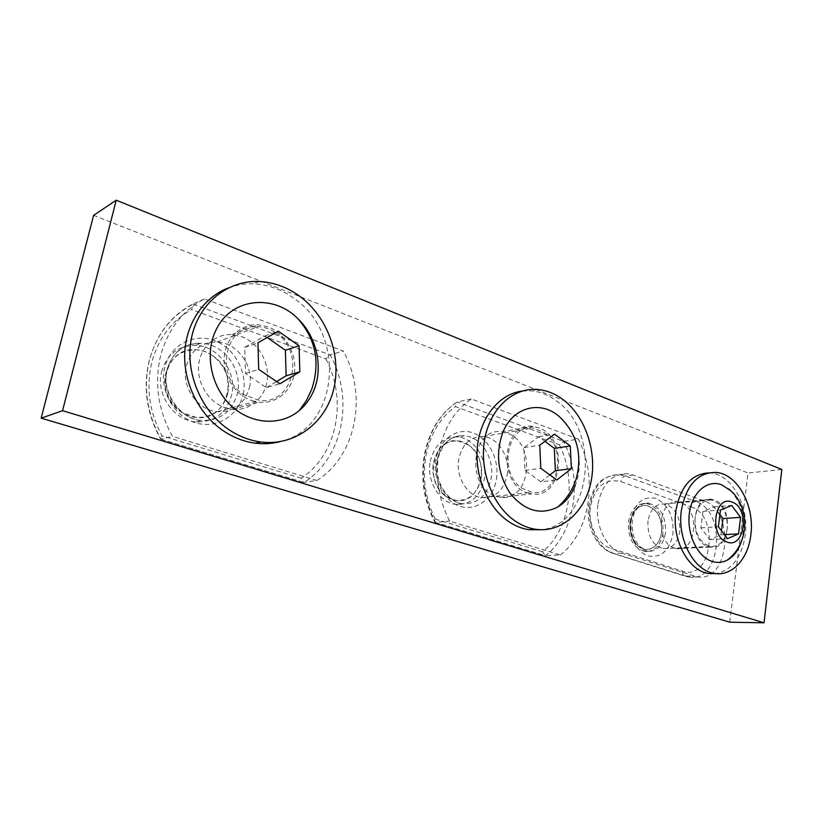<?xml version="1.0" encoding="UTF-8"?>
<svg xmlns="http://www.w3.org/2000/svg" width="823" height="823" viewBox="0 0 823 823"><rect width="100%" height="100%" fill="white"/><g stroke="black" fill="none" stroke-linecap="round" stroke-linejoin="round"><path stroke-width="0.62" stroke-dasharray="4.12 3.09" d="M727.203 528.819C725.001 540.876 719.446 546.76 710.516 546.472C699.601 542.923 694.458 533.242 695.096 517.451C697.369 505.579 702.842 499.746 711.514 499.952C722.553 503.388 727.779 513.007 727.203 528.819M661.558 532.728C659.316 544.137 653.791 549.723 644.995 549.466C634.266 546.122 629.266 536.997 629.996 522.07C632.301 510.836 637.732 505.301 646.281 505.466C657.135 508.686 662.237 517.77 661.558 532.728C659.316 544.137 653.791 549.723 644.995 549.466C634.266 546.122 629.266 536.997 629.996 522.07C632.301 510.836 637.732 505.301 646.281 505.466C657.135 508.686 662.237 517.77 661.558 532.728M708.346 472.886L711.041 473.05C732.203 474.85 749.28 506.505 745.247 535.207C741.77 557.222 732.079 570.03 716.185 573.641M730.515 490.57C742.932 504.581 746.533 521.638 741.328 541.74M719.919 514.509L714.086 506.824L702.976 511.35L700.836 527.81L709.899 539.569L720.938 534.827L724.415 534.641M709.899 539.569L727.491 538.664M720.938 534.827L721.452 530.763M700.836 527.81L718.376 526.73M702.976 511.35L720.495 510.034M714.086 506.824L731.637 505.445M662.978 533.211C660.53 545.68 654.501 551.77 644.882 551.492C633.165 547.84 627.712 537.861 628.515 521.566C631.035 509.314 636.961 503.264 646.281 503.45C658.153 506.947 663.719 516.875 662.978 533.211M598.054 503.707C602.374 483.482 612.291 473.503 627.815 473.76L633.299 475.056L703.665 500.806C735.628 510.517 729.672 583.373 696.927 576.789L622.023 553.221C606.191 548.735 594.494 524.868 598.054 503.707M647.989 520.794C647.29 535.958 652.33 545.238 663.112 548.643C671.949 548.9 677.483 543.231 679.726 531.648C680.374 516.453 675.241 507.215 664.326 503.943C655.736 503.769 650.293 509.375 647.989 520.794M430.254 461.487C434.379 444.965 443.515 436.787 457.65 436.92C474.521 437.949 488.08 459.964 484.243 479.521C480.241 496.536 470.797 504.828 455.932 504.396C439.554 502.904 426.221 480.92 430.254 461.487M481.167 478.492C477.618 493.481 469.305 500.796 456.22 500.435C441.735 499.139 429.956 479.737 433.505 462.567C437.147 447.969 445.222 440.737 457.732 440.871C472.608 441.797 484.562 461.23 481.167 478.492M559.465 444.852C577.262 480.406 569.886 529.94 542.47 551.739L545.114 555.618L560.35 554.98L449.646 521.124C438.515 499.366 434.956 476.322 438.978 451.992C443.792 428.032 454.574 410.368 471.301 399.001L578.374 439.143L563.529 441.406L457.156 401.994L456.148 402.725L455.5 406.613L559.465 444.852L563.529 441.406C583.178 479.202 575.256 532.851 545.443 555.638L435.223 522.327L434.523 521.659L435.254 519.076C425.316 499.016 422.23 477.885 425.975 455.685C430.398 433.793 440.243 417.436 455.5 406.613M507.112 475.2C510.497 457.485 498.357 437.507 483.307 436.519C470.633 436.344 462.475 443.751 458.812 458.75C455.263 476.373 467.238 496.331 481.918 497.678C495.158 498.08 503.563 490.58 507.112 475.2M471.301 399.001L457.156 401.994C440.531 413.218 429.812 430.645 425.007 454.245C420.975 478.225 424.483 500.919 435.511 522.327L449.646 521.124M560.35 554.98C590.297 531.874 598.167 477.494 578.374 439.143M559.064 416.387C577.118 430.923 584.536 462.649 575.287 485.344M545.196 441.529L538.736 436.715L523.942 447.609L524.971 470.386L540.824 481.846L556.78 479.994M524.971 470.386L540.814 468.328M540.824 481.846L550.258 474.614M523.942 447.609L539.744 445.212M538.736 436.715L554.609 434.163M522.276 391.028L531.257 390.853C540.485 391.717 549.116 395.235 557.161 401.398C601.428 432.394 591.459 524.467 541.596 529.755M544.415 432.672C567.849 448.453 558.076 497.215 531.956 492.329L521.792 488.162C497.833 472.886 507.493 423.516 533.088 428.042L544.415 432.672M468.657 445.078C491.249 459.563 481.445 504.869 456.22 500.435L446.426 496.629C423.403 482.597 433.021 436.869 457.732 440.871L468.657 445.078M527.841 492.977L531.864 493.923C563.127 499.602 568.981 437.363 538.509 427.744L533.047 426.458C502.215 421.17 496.897 484.48 527.841 492.977M496.176 496.362L500.147 497.267C530.989 502.73 536.956 442.332 506.896 433.104L501.505 431.869C471.106 426.859 465.684 488.183 496.176 496.362M708.305 546.595L710.486 547.13C730.536 551.194 733.993 506.011 714.282 499.993L711.514 499.304C691.639 495.343 688.347 541.123 708.305 546.595M251.961 400.647L259.183 402.221C276.847 404.134 292.515 390.256 294.541 371.698C296.722 353.18 285.056 333.161 268.123 326.896L258.34 324.797C241.283 323.614 225.883 337.605 224.298 356.493C222.539 375.339 235.08 395.133 251.961 400.647M674.634 548.128L676.794 548.643C696.7 552.583 700.291 508.645 680.734 502.822L677.977 502.153C658.256 498.347 654.841 542.83 674.634 548.128M225.553 407.838L232.6 409.34C249.863 411.13 265.232 397.674 267.249 379.742C269.43 361.853 258.041 342.574 241.499 336.607L231.942 334.622C215.266 333.572 200.215 347.152 198.631 365.371C196.882 383.549 209.073 402.581 225.553 407.838M729.754 622.188L748.035 473.009L93.606 215.338M781.85 469.491L748.035 473.009M161.596 371.729C166.935 354.363 178.221 345.567 195.463 345.321C218.465 345.753 237.394 372.305 231.613 395.122C226.335 413.311 214.443 422.24 195.936 421.921C173.848 420.574 155.547 394.248 161.596 371.729M227.632 393.785C222.971 409.803 212.499 417.683 196.234 417.426C176.698 416.284 160.495 393.034 165.824 373.138C170.536 357.768 180.535 349.991 195.812 349.806C216.068 350.238 232.755 373.663 227.632 393.785M325.836 358.931C347.862 399.844 337.204 454.975 301.177 478.225L303.615 482.453L316.865 480.498L172.48 436.334C158.335 410.944 154.271 384.516 160.29 357.059C167.367 330.095 182.089 310.724 204.464 298.944L343.242 350.979L330.167 354.939L192.839 304.047L191.666 309.592L325.836 358.931L330.167 354.939C354.528 398.486 343.088 458.185 303.903 482.453L160.886 439.215L162.028 435.84C149.488 412.518 146 388.363 151.545 363.375C157.985 338.798 171.359 320.867 191.666 309.592M249.441 387.427C254.626 366.719 237.59 342.522 216.922 341.998C201.326 342.131 191.131 350.104 186.348 365.937C180.937 386.429 197.52 410.461 217.457 411.695C234.061 412.004 244.719 403.918 249.441 387.427M204.464 298.944L192.839 304.047C170.711 315.693 156.144 334.776 149.128 361.297C143.161 388.291 147.152 414.257 161.102 439.194L172.48 436.334M316.865 480.498C356.41 455.87 367.871 395.266 343.242 350.979M267.28 337.595L264.903 335.938L244.75 347.378L245.449 373.488L266.374 387.623L279.861 383.785M245.449 373.488L258.689 369.352M266.374 387.623L276.826 381.388M244.75 347.378L257.959 342.769M264.903 335.938L278.328 331.175M228.094 288.04C236.273 284.923 244.77 283.524 253.577 283.853C268.01 284.552 281.394 289.336 293.729 298.204C347.141 333.922 339.179 428.68 279.789 441.714M275.859 332.904C305.765 351.935 293.204 405.41 259.286 400.389L243.999 394.762C213.476 376.492 225.471 322.472 258.484 326.618C264.677 327.06 270.469 329.149 275.859 332.904M212.211 355.382C240.45 372.552 228.269 421.777 196.234 417.426L181.832 412.395C153.15 395.925 164.662 346.39 195.812 349.806C201.666 350.135 207.129 351.997 212.211 355.382M665.468 533.057C663.019 545.556 656.991 551.667 647.362 551.379C635.644 547.717 630.181 537.728 630.974 521.391C633.504 509.108 639.43 503.059 648.75 503.234C660.632 506.742 666.198 516.69 665.468 533.057M630.809 519.807C628.484 535.351 636.724 552.418 648.113 555.916C661.085 558.107 669.366 550.834 672.936 534.096C673.986 516.607 668.369 504.736 656.116 498.481C643.185 495.724 634.749 502.832 630.809 519.807M691.063 506.834C720.238 515.661 711.946 581.768 682.534 571.172L611.047 548.385C597.447 544.507 587.457 524.179 590.513 506.145C595.255 486.239 605.358 478.05 620.82 481.578L691.063 506.834C691.69 503.769 693.172 501.999 695.507 501.495L625.295 475.961L619.822 474.676C604.339 474.429 594.432 484.346 590.112 504.427C586.552 525.424 598.198 549.116 613.989 553.57L688.717 576.954C721.401 583.497 727.409 511.124 695.507 501.495L703.665 500.806M633.299 475.056L625.295 475.961C622.99 476.527 621.499 478.4 620.82 481.578M682.534 571.172C682.318 573.919 683.172 575.586 685.075 576.182L693.861 576.059M622.023 553.221L613.413 553.529C611.561 552.953 610.769 551.235 611.047 548.385M436.92 460.469C441.056 443.834 450.212 435.593 464.388 435.748C481.321 436.787 494.932 458.967 491.105 478.657C487.093 495.796 477.628 504.139 462.711 503.697C446.272 502.184 432.877 480.046 436.92 460.469M496.382 479.367C499.756 460.108 489.057 438.566 473.081 432.949C457.156 427.055 439.533 439.06 435.995 459.059C432.219 478.976 443.813 501.361 460.191 506.31C476.507 511.556 493.244 498.707 496.382 479.367M542.47 551.739L435.254 519.076M166.966 369.815C172.326 352.316 183.673 343.458 201.018 343.232C224.134 343.695 243.176 370.473 237.374 393.456C232.076 411.788 220.122 420.79 201.522 420.45C179.311 419.072 160.886 392.509 166.966 369.815M243.155 394.196C248.052 372.644 234.709 347.738 213.97 340.434C193.323 332.801 169.847 345.3 164.651 367.788C159.127 390.153 173.787 416.212 195.133 422.683C216.398 429.493 238.567 415.841 243.155 394.196M301.177 478.225L162.028 435.84M710.516 546.472L663.112 548.643M711.514 499.952L664.326 503.943M716.566 472.453L711.041 473.05M644.882 551.492L647.362 551.379L638.802 545.844L634.811 539.302C633.895 538.057 631.385 528.15 632.414 520.671C633.854 506.299 646.158 501.032 648.75 503.234L646.281 503.45M696.927 576.789L688.717 576.954L685.075 576.182L613.413 553.529C596.366 548.622 585.472 525.527 588.764 505.199C592.766 489.027 598.023 475.745 619.822 474.676L627.815 473.76M455.932 504.396L462.711 503.697C447.979 502.627 433.207 480.406 437.569 459.892C442.249 442.887 451.189 434.832 464.388 435.748L457.65 436.92M435.223 522.327L545.114 555.618M456.148 402.725C439.636 414.206 429.05 431.571 424.37 454.831C420.43 478.286 423.814 500.569 434.523 521.659M483.307 436.519L533.088 428.042M481.918 497.678L531.956 492.329M537.779 389.495L531.257 390.853M500.147 497.267L531.864 493.923M501.505 431.869L533.047 426.458M232.6 409.34L259.183 402.221M676.794 548.643L710.486 547.13M231.942 334.622L258.34 324.797M677.977 502.153L711.514 499.304M195.936 421.921L201.522 420.45C180.412 419.216 160.845 392.54 167.223 369.157C172.995 351.493 184.249 342.852 201.018 343.232L195.463 345.321M160.886 439.225L303.615 482.453M192.263 304.582C170.227 316.516 155.763 335.64 148.891 361.966C143.027 388.579 146.916 414.216 160.557 438.844M216.922 341.998L258.484 326.618M217.457 411.695L259.286 400.389M259.05 281.487L253.577 283.853"/><path stroke-width="1.23" d="M716.185 573.641L708.86 573.549C688.409 571.131 671.424 539.322 675.889 510.651C680.384 486.784 691.207 474.192 708.346 472.886M681.393 510.229C686.392 484.665 698.12 472.083 716.566 472.453C737.747 474.274 754.866 506.073 750.843 534.899C748.282 558.796 732.017 576.625 714.446 573.415C693.974 570.987 676.948 539.024 681.393 510.229M741.328 541.74C738.344 550.525 733.622 556.667 727.172 560.175C722.296 562.644 717.234 563.045 711.967 561.358C697.328 556.749 686.516 533.87 689.417 513.068C692.092 492.195 707.451 479.202 721.699 484.84L730.515 490.57M732.059 502.092C749.907 507.709 744.918 549.085 727.059 542.059C708.726 536.709 714.21 494.294 732.059 502.092M718.376 526.73L727.491 538.664L738.56 533.86L740.587 517.348L731.637 505.445L720.495 510.034L718.376 526.73M724.415 534.641L738.56 533.86M721.452 530.763L722.995 518.552L740.587 517.348M722.995 518.552L719.919 514.509M539.744 445.212L540.814 468.328L556.78 479.994L571.378 468.688L570.288 445.984L554.609 434.163L539.744 445.212M575.287 485.344C571.409 495.096 565.545 502.339 557.716 507.04C540.762 515.404 525.043 511.032 510.558 493.893C497.74 474.459 495.189 453.885 502.904 432.157C513.017 406.953 540.454 400.05 559.064 416.387C576.82 433.217 582.571 453.864 576.337 478.328C572.818 489.644 566.605 499.211 557.716 507.04M550.258 474.614L555.36 470.694L571.378 468.688M563.755 400.132C585.75 417.179 597.231 452.331 590.924 482.299C584.752 512.297 561.091 533.222 535.382 529.24C528.243 528.119 521.381 525.3 514.828 520.784C492.236 505.322 478.986 469.655 484.768 438.824C490.405 407.92 513.603 387.211 537.779 389.495C547.028 390.38 555.69 393.919 563.755 400.132M555.36 470.694L554.301 448.329L545.196 441.529M554.301 448.329L570.288 445.984M541.596 529.755L528.778 529.703C521.648 528.592 514.817 525.794 508.285 521.309C487.257 506.917 474.11 475.005 477.505 445.675C480.817 416.304 499.911 393.764 522.276 391.028M781.85 469.491L116.228 200.205L62.579 410.687L764.022 622.795L781.85 469.491M116.228 200.205L93.606 215.338L41.15 418.156L729.754 622.188L764.022 622.795M62.579 410.687L41.15 418.156M257.959 342.769L258.689 369.352L279.861 383.785L299.839 371.821L299.037 345.783L278.328 331.175L257.959 342.769M312.287 393.795C309.067 400.328 304.767 405.873 299.407 410.43C280.725 426.396 250.645 424.689 230.502 405.101C210.246 385.699 204.207 351.586 216.912 328.243C232.487 297.576 274.265 294.068 298.142 318.954C317.863 337.914 324.036 370.659 312.287 393.795M276.826 381.388L286.137 375.823L299.839 371.821M299.387 296.002C327.708 316.66 341.977 356.38 333.562 389.773C325.291 423.197 294.655 446.344 260.809 441.982C250.151 440.572 239.987 436.776 230.296 430.583C201.306 412.097 184.383 372.253 191.502 337.872C198.456 303.43 227.724 280.067 259.05 281.487C273.555 282.217 287.001 287.052 299.387 296.002M286.137 375.823L285.386 350.248L267.28 337.595M285.386 350.248L299.037 345.783M279.789 441.714C271.857 443.741 263.679 444.225 255.253 443.165C244.647 441.776 234.534 438.011 224.895 431.869C200.298 416.109 183.868 384.927 184.681 354.487C185.484 324.046 203.281 297.556 228.094 288.04M714.446 573.415L708.86 573.549M727.172 560.175C750.082 543.303 750.607 506.063 728.571 488.852M535.382 529.24L528.778 529.703M299.407 410.43L306.444 400.451L311.68 389.433C320.394 362.881 315.878 339.385 298.142 318.954M260.809 441.982L255.253 443.165"/></g></svg>
